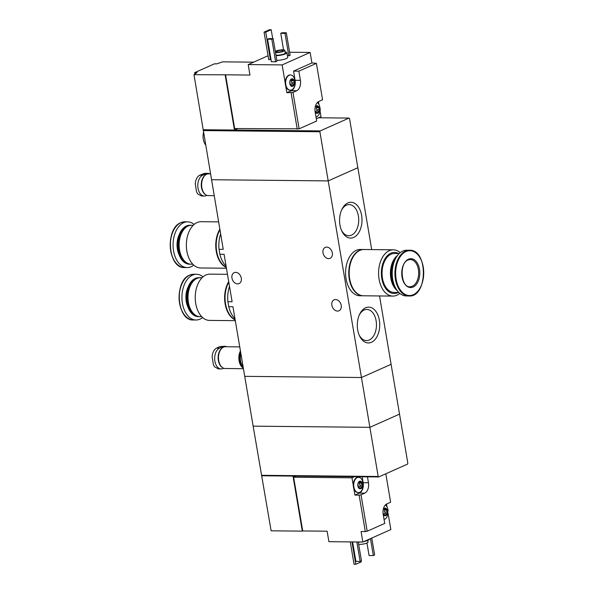 <?xml version="1.0" encoding="UTF-8"?>
<svg xmlns="http://www.w3.org/2000/svg" width="594" height="594" viewBox="0 0 594 594"><rect width="100%" height="100%" fill="white"/><g stroke="black" fill="none" stroke-linecap="round" stroke-linejoin="round"><path stroke-width="0.89" d="M229.499 286.323A24.636 15.437 90.6 0 0 227.903 301.715L232.113 301.759L224.087 254.314L219.877 254.269A24.636 15.437 90.6 0 0 226.091 266.186M227.903 301.715L228.749 306.697L232.952 306.742L253.148 426.15L369.884 427.331L399.524 414.129L407.84 463.283L407.536 464.122L378.72 476.952L378.192 476.485L369.884 427.331L399.524 414.129L379.536 295.953M228.749 306.697A24.636 15.437 90.6 0 0 234.964 318.614M220.634 233.888A24.636 15.437 90.6 0 0 219.038 249.287L223.24 249.332L193.986 74.681A81.668 17.538 -9.6 0 1 197.03 72.654L194.684 72.631L214.449 63.825L216.795 63.855A81.668 17.538 -9.6 0 1 222.802 61.85L253.623 62.162M357.685 329.87A17.909 11.219 90.6 0 0 359.392 335.603A17.909 11.219 90.6 0 0 375.913 338.394A17.909 11.219 90.6 0 0 376.188 311.85A17.909 11.219 90.6 0 0 359.608 314.3A17.909 11.219 90.6 0 0 357.685 329.87M339.946 225.007A17.909 11.219 90.6 0 0 341.661 230.747A17.909 11.219 90.6 0 0 358.182 233.531A17.909 11.219 90.6 0 0 358.449 206.987A17.909 11.219 90.6 0 0 341.877 209.437A17.909 11.219 90.6 0 0 339.946 225.007M371.696 249.591L357.848 167.708L328.2 180.91L211.471 179.73L328.2 180.91L319.891 131.757L320.188 130.918L234.474 130.049L237.756 128.586M261.82 475.772L292.998 476.084L302.309 531.14L271.131 530.821L253.148 426.15L369.884 427.331L361.456 377.517L244.728 376.344L361.456 377.517L391.104 364.322L361.456 377.517L328.2 180.91L357.848 167.708L349.532 118.555L349.012 118.08L320.188 130.918M219.038 249.287L219.877 254.269M328.638 258.635A5.992 4.485 66 0 1 323.218 253.772A5.992 4.485 66 0 1 325.23 247.401A5.992 4.485 66 0 1 326.693 247.104A5.992 4.485 66 0 1 332.105 251.967A5.992 4.485 66 0 1 330.101 258.338A5.992 4.485 66 0 1 328.638 258.635M337.511 311.07A5.992 4.485 66 0 1 332.091 306.2A5.992 4.485 66 0 1 334.095 299.829A5.992 4.485 66 0 1 335.558 299.532A5.992 4.485 66 0 1 340.978 304.395A5.992 4.485 66 0 1 338.966 310.773A5.992 4.485 66 0 1 337.511 311.07M237.6 283.887A5.992 4.485 66 0 1 232.18 279.024A5.992 4.485 66 0 1 234.184 272.653A5.992 4.485 66 0 1 235.647 272.356A5.992 4.485 66 0 1 241.067 277.22A5.992 4.485 66 0 1 239.063 283.59A5.992 4.485 66 0 1 237.6 283.887M240.882 353.608A10.892 6.824 90.6 0 0 240.555 360.781A10.892 6.824 90.6 0 0 243.087 366.669M341.342 230.012A15.578 9.756 90.6 0 0 348.812 235.744A15.578 9.756 90.6 0 0 358.724 220.263A15.578 9.756 90.6 0 0 349.124 204.588A15.578 9.756 90.6 0 0 341.543 210.165M359.08 334.875A15.578 9.756 90.6 0 0 366.543 340.6A15.578 9.756 90.6 0 0 376.462 325.126A15.578 9.756 90.6 0 0 366.862 309.444A15.578 9.756 90.6 0 0 359.281 315.028M400.193 252.688A23.136 14.494 90.6 0 0 393.302 249.814L363.914 249.517A23.136 14.494 90.6 0 0 359.912 250.371A23.136 14.494 90.6 0 0 349.294 275.727A23.136 14.494 90.6 0 0 363.446 295.79L392.834 296.087A23.136 14.494 90.6 0 0 399.784 293.354M393.302 249.814A23.136 14.494 90.6 0 0 389.3 250.668A23.136 14.494 90.6 0 0 378.682 276.024A23.136 14.494 90.6 0 0 392.834 296.087M398.567 253.541A20.552 12.875 90.6 0 0 390.889 253.17A20.552 12.875 90.6 0 0 381.883 278.972A20.552 12.875 90.6 0 0 398.173 292.471M399.22 253.549L394.431 253.497A19.461 12.192 90.6 0 0 391.067 254.217A19.461 12.192 90.6 0 0 382.135 275.549A19.461 12.192 90.6 0 0 394.037 292.426L398.826 292.471M397.557 255.42A19.461 12.192 90.6 0 0 390.421 272.921A19.461 12.192 90.6 0 0 397.2 290.57M393.703 261.538A18.919 11.85 90.6 0 0 393.629 261.702A18.919 11.85 90.6 0 0 393.399 284.214A18.919 11.85 90.6 0 0 393.473 284.37M395.968 257.818A19.461 12.192 90.6 0 0 393.777 261.375A19.461 12.192 90.6 0 0 393.547 284.533A19.461 12.192 90.6 0 0 395.663 288.135M392.701 267.397A19.461 12.192 90.6 0 0 392.589 278.497M409.496 250.252L406.771 250.223A22.869 14.323 90.6 0 0 402.814 251.069A22.869 14.323 90.6 0 0 392.322 276.121A22.869 14.323 90.6 0 0 406.311 295.953L409.036 295.983C427.799 297.512 428.281 249.094 409.496 250.252A22.869 14.323 90.6 0 0 405.546 251.091A22.869 14.323 90.6 0 0 395.047 276.151A22.869 14.323 90.6 0 0 409.036 295.983M408.434 259.236A14.427 9.036 90.6 0 0 404.403 283.442A14.427 9.036 90.6 0 0 419.52 276.707A14.427 9.036 90.6 0 0 408.434 259.236M363.706 249.517A23.136 14.494 90.6 0 0 363.491 249.51L360.313 249.48A23.136 14.494 90.6 0 0 356.303 250.334A23.136 14.494 90.6 0 0 345.686 275.69A23.136 14.494 90.6 0 0 359.845 295.753L363.023 295.79A23.136 14.494 90.6 0 0 363.238 295.79M363.491 249.51A23.136 14.494 90.6 0 0 359.489 250.364A23.136 14.494 90.6 0 0 348.871 275.72A23.136 14.494 90.6 0 0 363.023 295.79M291.973 85.885L290.436 85.306L289.813 81.638A3.809 2.391 90.6 0 0 289.82 83.613A3.809 2.391 90.6 0 0 290.436 85.306A3.809 2.391 90.6 0 0 292.745 86.256A3.809 2.391 90.6 0 0 294.431 83.531A3.809 2.391 90.6 0 0 293.807 79.863A3.809 2.391 90.6 0 0 291.498 78.913A3.809 2.391 90.6 0 0 289.813 81.638L291.498 78.913L292.998 79.759L290.808 79.945M290.369 85.194L291.023 85.194L290.436 85.306M292.745 86.256L293.74 84.103L291.624 84.081A1.337 0.839 -89.4 0 1 291.624 84.081L293.711 84.103M293.726 84.103L294.431 83.531L293.807 79.863L292.998 79.759L293.807 79.863M291.134 79.269L291.817 79.277L291.498 78.913M315.065 111.323L315.362 112.266A3.809 2.391 90.6 0 0 317.671 113.209A3.809 2.391 90.6 0 0 319.357 110.484A3.809 2.391 90.6 0 0 318.733 106.816A3.809 2.391 90.6 0 0 316.424 105.873A3.809 2.391 90.6 0 0 315.169 107.224M315.117 111.821A3.809 2.391 90.6 0 0 315.362 112.266L317.671 113.209L318.666 111.056M315.295 112.147L315.949 112.155L315.362 112.266M316.899 112.845L317.671 113.209M315.704 112.155A1.337 0.839 -89.4 0 1 316.535 111.033A1.337 0.839 -89.4 0 1 316.55 111.033L318.629 111.056L319.357 110.484L318.733 106.816L316.424 105.873L315.845 106.63M315.733 106.905L318.733 106.816M316.06 106.229L316.743 106.237L316.424 105.873M268.05 55.739L248.203 64.575L249.97 75.059L225.572 74.814L234.66 128.556L299.138 128.831L292.976 92.397L286.843 92.709L291.372 90.689A8.442 5.287 -89.4 0 0 295.107 80.287L293.555 71.117L311.917 62.934L310.142 52.45L289.612 52.242M297.252 129.188L291.09 92.753M299.138 128.831L316.676 121.02L315.124 111.85A8.442 5.287 90.6 0 1 318.859 101.448L322.564 99.799L316.402 63.358L298.856 71.169L300.408 80.346L295.107 80.287M292.976 92.397L296.681 90.741A8.442 5.287 90.6 0 0 300.408 80.346M311.917 62.934L316.402 63.358M248.203 64.575L282.143 64.917L285.239 83.197A7.625 4.774 -89.4 0 1 290.08 74.941A7.625 4.774 -89.4 0 1 290.288 74.948M290.139 90.177A7.625 4.774 -89.4 0 1 289.924 90.184A7.625 4.774 -89.4 0 1 285.707 85.959L286.843 92.709M316.298 118.778L321.005 116.676L320.062 111.078M318.933 104.433L318.466 101.648M285.12 52.012A6.809 1.463 170.4 0 1 286.887 52.68L287.682 57.395A6.809 1.463 170.4 0 1 284.036 59.355A6.809 1.463 170.4 0 1 276.856 60.365A6.809 1.463 170.4 0 1 276.819 60.365M286.315 32.781L285.001 33.368L280.754 33.323L282.076 32.737L286.315 32.781L290.132 55.324L287.429 55.895M275.638 61.776L271.391 61.739L267.582 39.189L268.896 38.603L273.143 38.647L276.953 61.189L275.638 61.776L271.822 39.234L267.582 39.189M270.998 59.4L268.711 59.645L264.055 32.121L269.49 29.7L271.183 29.715L272.698 38.64M282.143 64.917L310.142 52.45M225.572 74.814L193.986 74.681M203.297 129.737L234.474 130.049L225.163 75M318.547 117.775L349.012 118.08M203.155 130.576L319.891 131.757M275.289 51.351A5.175 1.114 170.4 0 1 280.94 49.903A5.175 1.114 170.4 0 1 284.83 50.327A5.175 1.114 170.4 0 1 282.061 51.819A5.175 1.114 170.4 0 1 276.604 52.584A5.175 1.114 170.4 0 1 275.482 52.502M277.673 52.109A3.401 0.728 170.4 0 1 276.381 51.76A3.401 0.728 170.4 0 1 279.611 50.475A3.401 0.728 170.4 0 1 283.086 50.624A3.401 0.728 170.4 0 1 281.266 51.604A3.401 0.728 170.4 0 1 277.673 52.109M284.83 50.327L285.276 52.948A5.175 1.114 170.4 0 1 282.506 54.44A5.175 1.114 170.4 0 1 277.049 55.205A5.175 1.114 170.4 0 1 275.928 55.123M286.887 52.68A6.809 1.463 170.4 0 1 283.241 54.641A6.809 1.463 170.4 0 1 276.062 55.65A6.809 1.463 170.4 0 1 276.017 55.643M280.754 33.323L283.546 49.829M285.001 33.368L288.81 55.91M273.143 38.647L271.822 39.234M203.497 132.603A10.892 6.824 90.6 0 0 203.297 139.263A10.892 6.824 90.6 0 0 205.569 144.832M271.183 29.715L265.748 32.135L270.411 59.66M265.748 32.135L264.055 32.121M194.921 74.02L194.684 72.631M298.856 71.169L293.555 71.117M316.008 117.063A7.625 4.774 90.6 0 0 319.097 114.189C319.847 111.754 321.131 110.9 319.193 104.93A7.625 4.774 90.6 0 0 317.337 102.562M316.461 106.913A0.765 0.475 -89.4 0 1 316.468 107.729A1.337 0.839 -89.4 0 0 316.788 109.6A0.765 0.475 -89.4 0 1 316.565 111.033M285.239 83.197A7.625 4.774 90.6 0 0 285.387 84.615A7.625 4.774 90.6 0 0 285.707 85.959M285.811 84.623A7.625 4.774 90.6 0 0 290.347 90.191A7.625 4.774 90.6 0 0 294.171 87.236C294.921 84.794 296.206 83.94 294.268 77.977A7.625 4.774 90.6 0 0 290.503 74.948A7.625 4.774 90.6 0 0 285.811 84.623M290.778 85.194A1.337 0.839 -89.4 0 1 291.609 84.081M291.535 79.952A0.765 0.475 -89.4 0 1 291.543 80.777A1.337 0.839 -89.4 0 0 291.862 82.64A0.765 0.475 -89.4 0 1 291.639 84.081M383.761 514.553A1.337 0.839 -89.4 0 1 384.6 513.439A0.765 0.475 -89.4 0 0 384.845 511.998A1.337 0.839 -89.4 0 1 384.533 510.127L386.642 510.149L387.414 512.889A3.809 2.391 90.6 0 0 387.414 510.914A3.809 2.391 90.6 0 0 386.798 509.214A3.809 2.391 90.6 0 0 384.489 508.271A3.809 2.391 90.6 0 0 383.227 509.622M386.642 510.149L386.798 509.214L384.489 508.271L383.91 509.036M383.791 509.303L386.798 509.214M384.125 508.627L384.808 508.635L384.489 508.271M383.13 513.721L383.42 514.664A3.809 2.391 90.6 0 0 385.729 515.607A3.809 2.391 90.6 0 0 387.414 512.889L386.716 513.454L384.608 513.439A1.337 0.839 -89.4 0 1 384.608 513.439L386.701 513.454M383.182 514.218A3.809 2.391 90.6 0 0 383.42 514.664L385.729 515.607L386.724 513.454M383.353 514.545L384.014 514.553L383.42 514.664M384.957 515.243L385.729 515.607M359.697 486.479A0.765 0.475 -89.4 0 0 359.919 485.046A1.337 0.839 -89.4 0 1 359.608 483.174L361.716 483.197L362.488 485.929A3.809 2.391 90.6 0 0 362.488 483.954A3.809 2.391 90.6 0 0 361.872 482.261A3.809 2.391 90.6 0 0 359.563 481.311A3.809 2.391 90.6 0 0 357.878 484.036A3.809 2.391 90.6 0 0 358.494 487.711A3.809 2.391 90.6 0 0 360.803 488.654A3.809 2.391 90.6 0 0 362.488 485.929L360.803 488.654L358.434 487.592M361.716 483.197L361.872 482.261L359.563 481.311L358.984 482.076L357.878 484.036L358.494 487.711M358.865 482.35L361.872 482.261M359.199 481.667L359.882 481.675L359.563 481.311M360.031 488.29L360.803 488.654M385.818 473.789L390.622 502.197L386.917 503.846A8.442 5.287 90.6 0 0 383.182 514.248L384.734 523.418L367.196 531.229L361.033 494.795L359.147 495.151L365.31 531.585L367.196 531.229M367.471 476.841L368.473 482.744L363.164 482.692A8.442 5.287 -89.4 0 1 359.437 493.087L354.908 495.106L359.147 495.151M361.033 494.795L364.738 493.146A8.442 5.287 90.6 0 0 368.473 482.744M365.31 531.585L361.07 531.541L362.845 542.032L390.845 529.566L388.12 513.476M386.998 506.831L386.523 504.046M302.309 531.14L302.725 530.954L293.636 477.212L351.982 477.806L353.296 485.595A7.625 4.774 -89.4 0 1 358.137 477.338A7.625 4.774 -89.4 0 1 358.353 477.353M302.725 530.954L327.123 531.199L328.898 541.691L362.845 542.032M358.197 492.582A7.625 4.774 -89.4 0 1 357.982 492.582A7.625 4.774 -89.4 0 1 353.764 488.357L354.908 495.106M293.636 477.212L296.094 476.121M261.464 475.304L378.192 476.485M292.998 476.084L378.72 476.952M358.665 544.29A5.175 1.114 -9.6 0 0 364.478 543.8A5.175 1.114 -9.6 0 0 368.013 542.122L367.731 540.436M358.308 542.196A6.809 1.463 -9.6 0 0 361.256 542.018M363.818 541.594A6.809 1.463 -9.6 0 0 369.178 539.226L369.178 539.211M356.853 541.973L360.15 561.434L355.903 561.389L352.613 541.928M360.15 561.434L361.464 560.847L358.279 541.988M370.463 538.639L373.322 555.568L369.082 555.524L366.966 543.013M373.322 555.568L374.643 554.982L371.777 538.053M351.975 541.921L355.761 564.3L354.061 564.285L350.274 541.906M355.761 564.3L361.197 561.879L361.055 561.033M354.44 476.707L351.982 477.806M363.164 482.692L362.169 476.789M353.296 485.595A7.625 4.774 90.6 0 0 353.764 488.357M362.325 480.375A7.625 4.774 90.6 0 0 358.561 477.346A7.625 4.774 90.6 0 0 353.712 484.919A7.625 4.774 90.6 0 0 358.412 492.589A7.625 4.774 90.6 0 0 362.236 489.634L363.164 483.071L362.325 480.375M361.791 486.501L359.674 486.479A1.337 0.839 -89.4 0 1 359.682 486.479L361.761 486.501M358.835 487.592A1.337 0.839 -89.4 0 1 359.674 486.479M359.6 482.35A0.765 0.475 -89.4 0 1 359.608 483.174M384.066 519.46A7.625 4.774 90.6 0 0 387.154 516.587L388.09 510.031L387.251 507.335A7.625 4.774 90.6 0 0 385.395 504.959M384.518 509.31A0.765 0.475 -89.4 0 1 384.533 510.127M204.967 173.322L199.74 175.171C197.772 176.195 196.391 178.297 195.575 181.482L195.263 183.717L196.562 191.914L195.27 183.717M196.562 191.914L197.668 193.867L201.463 196.005L204.351 196.042A10.618 6.653 -89.4 0 1 197.854 186.835A10.618 6.653 -89.4 0 1 202.725 175.2L206.021 173.738A10.618 6.653 -89.4 0 1 207.855 173.344A10.618 6.653 -89.4 0 1 209.823 173.842M206.883 195.344L206.185 195.649A10.618 6.653 -89.4 0 1 204.351 196.042M202.643 178.4A10.425 6.534 90.6 0 0 202.613 178.452A10.425 6.534 90.6 0 0 202.487 190.86A10.425 6.534 90.6 0 0 202.517 190.919M205.932 174.629A10.618 6.653 90.6 0 0 202.673 178.341A10.618 6.653 90.6 0 0 202.539 190.971A10.618 6.653 90.6 0 0 205.732 194.75M210.476 173.849L208.546 173.827A10.892 6.824 90.6 0 0 206.667 174.228A10.892 6.824 90.6 0 0 201.67 186.16A10.892 6.824 90.6 0 0 208.331 195.604L214.167 195.664M223.73 368.25L223.032 368.562A10.618 6.653 -89.4 0 1 221.198 368.948A10.618 6.653 -89.4 0 1 214.701 359.749A10.618 6.653 -89.4 0 1 219.58 348.114L222.869 346.644A10.618 6.653 -89.4 0 1 224.71 346.25L219.884 346.614L216.587 348.084C214.627 349.101 213.239 351.203 212.422 354.395L212.117 356.63L213.409 364.827L212.117 356.63M213.409 364.827L214.523 366.773L218.31 368.911L221.198 368.948M224.71 346.25A10.618 6.653 -89.4 0 1 226.678 346.748M219.49 351.306A10.425 6.534 90.6 0 0 219.461 351.366A10.425 6.534 90.6 0 0 219.334 363.766A10.425 6.534 90.6 0 0 219.364 363.825M222.78 347.535A10.618 6.653 90.6 0 0 219.52 351.247A10.618 6.653 90.6 0 0 219.386 363.884A10.618 6.653 90.6 0 0 222.579 367.664M239.746 346.881L225.393 346.74A10.892 6.824 90.6 0 0 223.515 347.141A10.892 6.824 90.6 0 0 218.518 359.073A10.892 6.824 90.6 0 0 225.178 368.51L243.429 368.696M240.429 350.92A10.892 6.824 90.6 0 0 243.332 368.102M240.481 351.24A10.618 6.653 90.6 0 0 243.28 367.783M240.533 351.566A10.618 6.653 90.6 0 0 243.25 367.634M240.808 363.936L240.882 364.1A10.618 6.653 90.6 0 1 240.659 352.287A10.343 6.482 90.6 0 0 240.808 363.936A10.343 6.482 90.6 0 0 240.845 364.018M240.882 364.1A10.618 6.653 90.6 0 0 243.191 367.278M226.307 267.463A23.136 14.494 -89.4 0 1 219.839 229.202M226.44 268.236L200.631 267.976A23.136 14.494 -89.4 0 1 186.471 247.913A23.136 14.494 -89.4 0 1 197.089 222.557A23.136 14.494 -89.4 0 1 201.099 221.703L218.599 221.881M192.827 264.226L191.119 264.204A19.461 12.192 -89.4 0 1 181.4 256.222A19.461 12.192 -89.4 0 1 181.63 233.063A19.461 12.192 -89.4 0 1 188.15 226.002A19.461 12.192 -89.4 0 1 191.513 225.282L193.221 225.297M181.326 256.059A18.919 11.85 -89.4 0 1 181.252 255.895A18.919 11.85 -89.4 0 1 181.482 233.39A18.919 11.85 -89.4 0 1 181.556 233.227M190.696 264.189A19.461 12.192 -89.4 0 1 190.273 264.196A19.461 12.192 -89.4 0 1 178.363 247.319A19.461 12.192 -89.4 0 1 187.296 225.987A19.461 12.192 -89.4 0 1 190.667 225.274A19.461 12.192 -89.4 0 1 191.09 225.289M190.273 264.196L189.404 264.189A19.461 12.192 -89.4 0 1 179.685 256.207A19.461 12.192 -89.4 0 1 179.915 233.048A19.461 12.192 -89.4 0 1 186.434 225.98A19.461 12.192 -89.4 0 1 189.798 225.26L190.667 225.274M179.633 256.088A19.082 11.954 -89.4 0 1 179.581 255.977A19.082 11.954 -89.4 0 1 179.811 233.279A19.082 11.954 -89.4 0 1 179.863 233.16M193.741 265.102A22.869 14.323 -89.4 0 1 187.162 267.567A22.869 14.323 -89.4 0 1 173.173 247.743A22.869 14.323 -89.4 0 1 183.665 222.683A22.869 14.323 -89.4 0 1 187.622 221.837A22.869 14.323 -89.4 0 1 194.149 224.435M226.277 267.255A23.136 14.494 -89.4 0 1 219.936 229.767M235.179 319.891A23.136 14.494 -89.4 0 1 228.705 281.63M235.306 320.671L209.496 320.404A23.136 14.494 -89.4 0 1 195.344 300.341A23.136 14.494 -89.4 0 1 205.962 274.985A23.136 14.494 -89.4 0 1 209.964 274.131L227.465 274.309M201.693 316.654L199.985 316.639A19.461 12.192 -89.4 0 1 190.266 308.65A19.461 12.192 -89.4 0 1 190.503 285.491A19.461 12.192 -89.4 0 1 197.015 278.43A19.461 12.192 -89.4 0 1 200.378 277.71L202.086 277.725M190.191 308.486A18.919 11.85 -89.4 0 1 190.117 308.331A18.919 11.85 -89.4 0 1 190.347 285.818A18.919 11.85 -89.4 0 1 190.422 285.655M199.562 316.617A19.461 12.192 -89.4 0 1 199.138 316.624A19.461 12.192 -89.4 0 1 187.236 299.747A19.461 12.192 -89.4 0 1 196.168 278.423A19.461 12.192 -89.4 0 1 199.532 277.702A19.461 12.192 -89.4 0 1 199.955 277.717M199.138 316.624L198.27 316.617A19.461 12.192 -89.4 0 1 188.55 308.635A19.461 12.192 -89.4 0 1 188.788 285.476A19.461 12.192 -89.4 0 1 195.3 278.415A19.461 12.192 -89.4 0 1 198.663 277.695L199.532 277.702M188.498 308.516A19.082 11.954 -89.4 0 1 188.447 308.405A19.082 11.954 -89.4 0 1 188.677 285.707A19.082 11.954 -89.4 0 1 188.729 285.595M202.606 317.53A22.869 14.323 -89.4 0 1 196.027 319.995A22.869 14.323 -89.4 0 1 182.039 300.17A22.869 14.323 -89.4 0 1 192.538 275.111A22.869 14.323 -89.4 0 1 196.488 274.265A22.869 14.323 -89.4 0 1 203.014 276.863M235.142 319.683A23.136 14.494 -89.4 0 1 228.801 282.195M406.036 251.529A22.416 14.041 90.6 0 0 399.769 289.144A22.416 14.041 90.6 0 0 423.255 278.683A22.416 14.041 90.6 0 0 406.036 251.529M410.009 286.731A13.61 8.524 90.6 0 0 418.673 273.21A13.61 8.524 90.6 0 0 410.283 259.511L408.13 259.979C398.871 262.904 401.069 288.016 410.009 286.731M296.681 90.741L291.372 90.689M316.491 112.429L317.797 112.444M316.788 109.6L318.896 109.623M316.468 107.729L318.577 107.752M291.565 85.477L292.872 85.491M291.862 82.64L293.971 82.663M291.543 80.777L293.651 80.799M364.738 493.146L359.437 493.087M359.63 487.874L360.929 487.889M359.919 485.046L362.028 485.06M384.556 514.827L385.855 514.842M384.845 511.998L386.954 512.021M202.725 175.2L199.74 175.171M206.021 173.738L203.037 173.708M219.58 348.114L216.587 348.084M222.869 346.644L219.884 346.614M178.95 254.418A16.535 10.358 -89.4 0 1 179.143 234.823M180.94 222.653A22.869 14.323 -89.4 0 1 184.897 221.807L180.806 222.683C164.961 228.296 168.117 268.755 184.437 267.538A22.869 14.323 -89.4 0 1 170.448 247.713A22.869 14.323 -89.4 0 1 180.94 222.653M174.718 261.293A22.416 14.041 -89.4 0 1 175.059 227.866M187.815 306.846A16.535 10.358 -89.4 0 1 188.016 287.251M189.805 275.081A22.869 14.323 -89.4 0 1 193.763 274.242L189.672 275.111C173.827 280.732 176.982 321.183 193.302 319.973A22.869 14.323 -89.4 0 1 179.314 300.141A22.869 14.323 -89.4 0 1 189.805 275.081M183.591 313.721A22.416 14.041 -89.4 0 1 183.925 280.294M316.535 111.033L318.636 111.056M289.924 90.184L290.347 90.191M290.08 74.941L290.503 74.948M357.982 492.582L358.412 492.589M358.137 477.338L358.561 477.346M207.855 173.344L204.967 173.314M187.622 221.837L184.897 221.807M187.162 267.567L184.437 267.538M196.488 274.265L193.763 274.242M196.027 319.995L193.302 319.973"/></g></svg>
